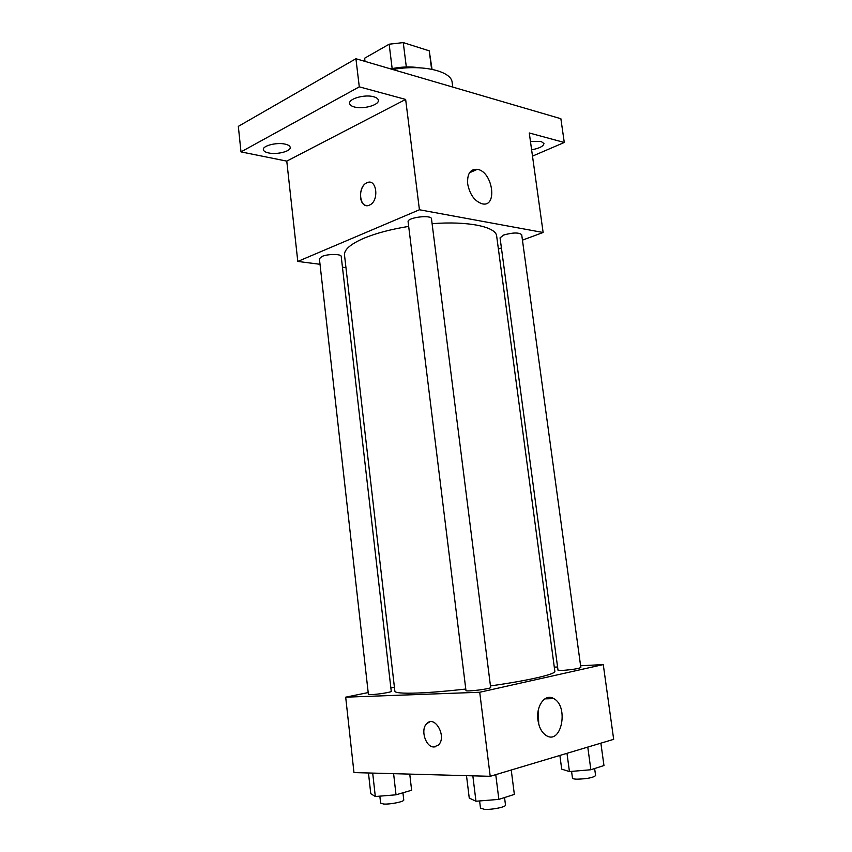 <?xml version="1.0" encoding="UTF-8"?>
<svg xmlns="http://www.w3.org/2000/svg" width="852" height="852" viewBox="0 0 852 852"><rect width="100%" height="100%" fill="white"/><g stroke="black" fill="none" stroke-linecap="round" stroke-linejoin="round"><path stroke-width="1.28" d="M406.319 66.957L403.262 42.6L429.238 50.832L432.039 69.3M365.018 61.387L364.635 58.213L364.273 61.163M364.635 58.213L389.151 44.208L403.262 42.6M392.165 68.586L389.151 44.208M390.674 68.895C400.866 66.733 410.376 66.36 419.195 67.777M431.602 69.214L429.238 50.832M452.763 87.074L452.167 82.559C451.635 71.067 422.262 64.124 392.697 69.491M320.022 264.29L297.795 261.436L286.773 161.124L240.999 151.89L238.326 126.362L355.923 58.735L560.872 118.716L564.28 142.476L532.5 156.118M345.955 267.624L342.451 267.177M268.636 152.945C265.377 152.242 263.619 151.134 263.364 149.654C262.416 145.777 276.751 142.114 285.111 144.126C288.274 144.851 289.978 145.937 290.212 147.385C291.086 151.273 277.007 154.872 268.636 152.945M354.485 107.011C351.503 106.212 349.884 105.03 349.618 103.454C348.447 98.757 364.922 94.114 373.655 96.755C376.541 97.554 378.107 98.725 378.352 100.248C379.428 104.988 363.25 109.525 354.485 107.011M286.773 161.124L405.648 99.428L359.288 86.84L355.923 58.735M240.999 151.89L359.288 86.84M297.795 261.436L419.429 209.762L405.648 99.428M419.429 209.762L543.129 232.489L529.273 132.976L564.28 142.476M467.684 183.947C467.056 173.744 470.293 168.866 477.386 169.324C492.946 171.635 497.898 207.994 482.008 203.766C474.564 201.136 469.793 194.533 467.684 183.947M530.445 141.389L541.052 141.389L543.949 143.519C543.47 146.288 539.359 148.376 531.616 149.792M408.683 226.398C390.876 229.294 375.966 233.235 363.964 238.219C350.523 244.066 344.038 249.689 344.506 255.089L394.87 691.217C395.221 692.932 402.815 693.528 417.64 693.027C430.835 692.506 446.885 691.185 465.788 689.055M490.454 685.913C528.453 680.62 556.026 674.156 554.844 671.291L496.673 236.132C496.183 226.813 468.398 220.87 432.102 223.671M543.129 232.489L522.446 240.147M501.413 247.921L498.399 249.04M503.681 235.035L500.06 237.836L558.017 670.215L562.235 670.449C572.193 669.672 578.391 668.692 580.84 667.521L521.701 234.694C518.9 232.34 512.893 232.447 503.681 235.035M321.928 256.473L319.393 258.71L368.394 694.359L371.355 694.604C377.798 694.423 391.867 692.122 391.26 691.366L341.215 256.441C341.407 253.821 327.786 253.821 321.928 256.473M408.108 221.776C406.958 217.484 431.559 214.406 431.495 218.847L490.656 687.468C491.487 688.81 465.49 692.037 465.969 690.546L408.108 221.776M369.48 205.098C359.544 210.039 356.935 186.641 366.956 182.765C376.754 177.812 379.513 201.04 369.576 205.055L369.48 205.098M365.668 205.396C358.106 203.692 359.139 185.672 366.956 182.765L370.215 182.328M394.401 687.202L390.866 687.926M368.192 692.569L345.688 697.17L479.719 692.261L603.269 664.571L580.595 665.774M557.581 666.988L554.29 667.159M603.269 664.571L613.674 739.334L490.219 776.31L353.974 772.583L345.688 697.17M490.219 776.31L479.719 692.261M537.953 720.228C535.748 705.871 545.323 693.113 553.757 698.608C569.125 706.351 561.415 745.436 546.175 735.489C541.819 732.592 539.082 727.512 537.953 720.228M549.05 697.415L548.688 698.757L549.039 697.415M435.532 746.778L434.03 746.959C425.649 747.47 420.121 729.493 426.777 723.614C434.839 714.636 447.151 736.831 438.482 744.999L434.03 746.959C425.649 747.47 420.132 729.482 426.788 723.614L429.696 721.921M538.251 710.366L538.73 724.104M466.502 775.661L469.25 798.068L475.97 801.242L498.857 799.389L514.352 794.405L511.243 770.016M475.97 801.242L472.839 775.842M498.857 799.389L495.757 774.66M504.554 797.557L505.502 805.065C506.269 806.94 492.019 809.879 484.532 809.357L480.485 808.165L479.601 800.944M559.881 755.447L561.702 769.143L569.434 771.571L590.862 769.75L603.962 765.533L600.873 743.168M569.434 771.571L566.985 753.317M590.862 769.75L587.773 747.087M594.632 768.536L595.601 775.565C593.248 777.684 587.007 778.888 576.868 779.186C574.099 779.09 572.629 778.739 572.48 778.142L571.575 771.39M368.469 772.977L370.769 793.681L375.317 796.524L396.02 794.809L411.623 790.251L409.748 774.106M375.317 796.524L372.697 773.094M396.02 794.809L393.603 773.669M402.932 792.786L403.763 799.953C404.476 801.615 390.301 804.522 383.698 804.043L380.631 803.138L379.843 796.151M469.484 172.775L477.386 169.324M544.833 698.874L553.757 698.608"/></g></svg>

